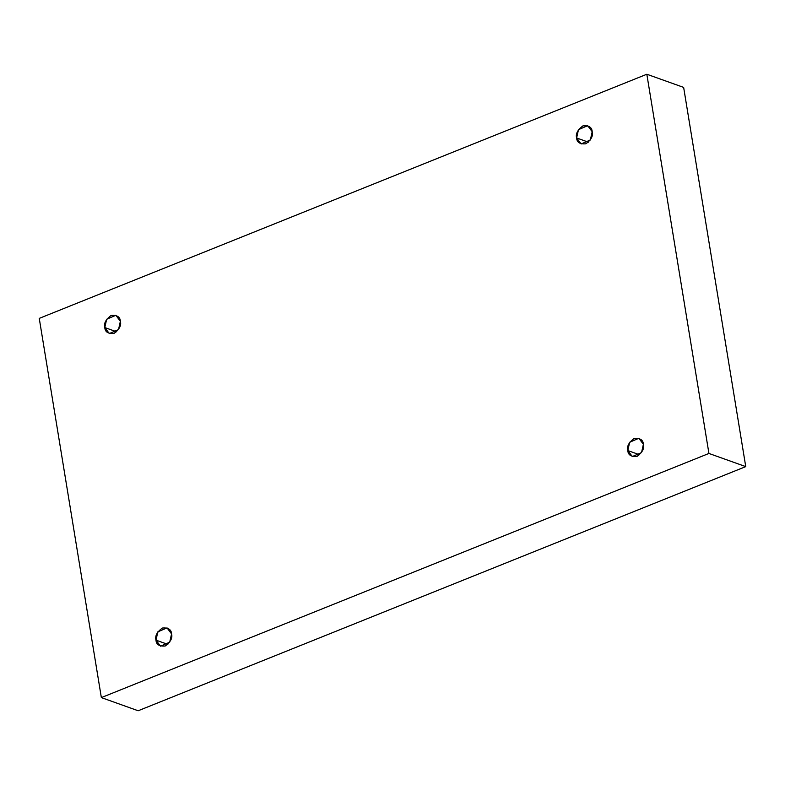 <?xml version="1.0" encoding="UTF-8"?>
<svg xmlns="http://www.w3.org/2000/svg" width="785" height="785" viewBox="0 0 785 785"><rect width="100%" height="100%" fill="white"/><g stroke="black" fill="none" stroke-linecap="round" stroke-linejoin="round"><path stroke-width="1.18" d="M116.631 331.78L104.797 327.551L109.321 333.566L118.515 329.592L120.37 321.291C121.508 325.353 119.408 329.386 114.051 333.389C108.134 333.919 105.043 331.967 104.797 327.551C103.659 323.489 105.769 319.456 111.117 315.452C117.034 314.932 120.125 316.875 120.37 321.291L115.846 315.285L106.652 319.26L104.797 327.551L116.631 331.78M588.456 142.183L576.622 137.964L581.145 143.969L590.34 139.995L592.194 131.703C593.332 135.766 591.223 139.799 585.875 143.802C579.958 144.322 576.867 142.379 576.622 137.964C575.483 133.901 577.583 129.868 582.941 125.865C588.858 125.335 591.949 127.288 592.194 131.703L587.671 125.688L578.476 129.662L576.622 137.964L588.456 142.183M639.638 454.78L627.804 450.561L632.327 456.566L641.531 452.592L643.386 444.3C644.524 448.363 642.415 452.396 637.067 456.399C631.14 456.919 628.059 454.976 627.804 450.561C626.665 446.498 628.775 442.465 634.133 438.462C640.05 437.932 643.131 439.875 643.386 444.3L638.862 438.285L629.658 442.259L627.804 450.561L639.638 454.78M167.823 644.377L155.989 640.148L160.513 646.163L169.707 642.189L171.562 633.887C172.7 637.95 170.59 641.983 165.243 645.986C159.326 646.516 156.235 644.563 155.989 640.148C154.851 636.086 156.951 632.053 162.309 628.049C168.225 627.529 171.316 629.472 171.562 633.887L167.038 627.882L157.844 631.846L155.989 640.148L167.823 644.377M39.25 318.386L646.83 74.241L683.647 87.4L646.83 74.241L708.933 453.455L101.353 697.6L39.25 318.386L101.353 697.6L138.17 710.759L101.353 697.6L708.933 453.455L745.75 466.614L708.933 453.455L646.83 74.241L39.25 318.386M138.17 710.759L745.75 466.614L683.647 87.4L745.75 466.614L138.17 710.759"/></g></svg>
